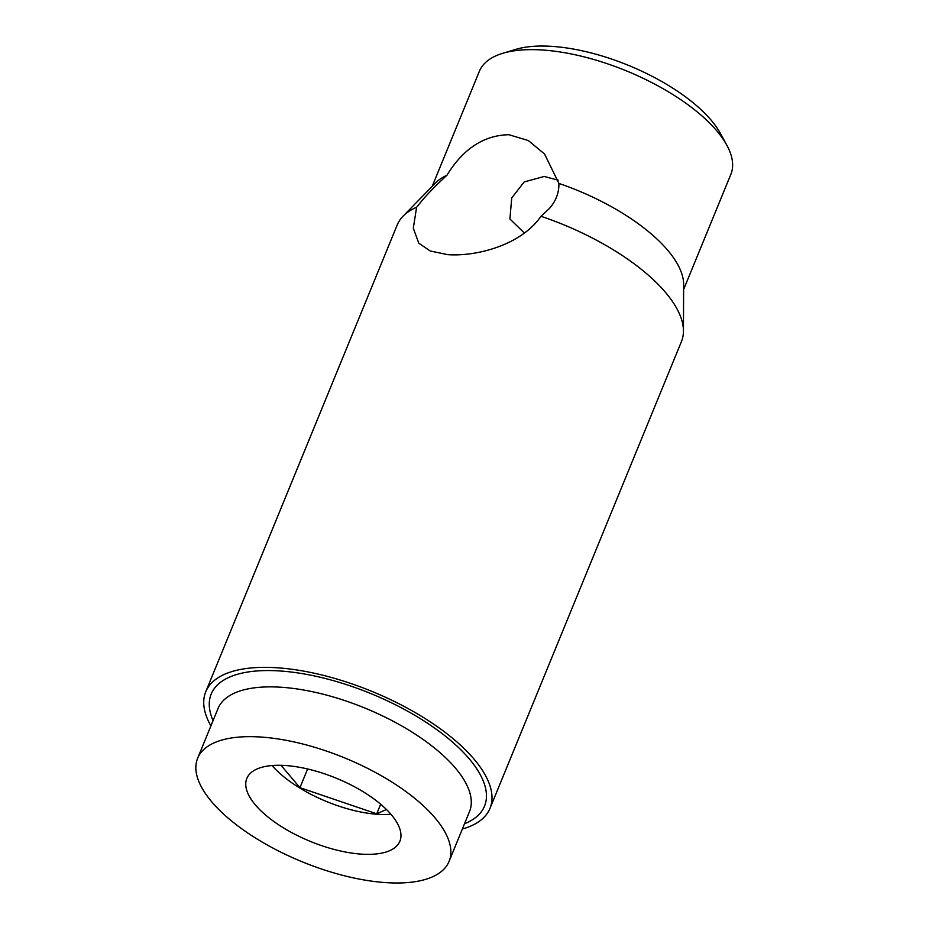 <?xml version="1.0" encoding="UTF-8"?>
<svg xmlns="http://www.w3.org/2000/svg" width="929" height="929" viewBox="0 0 929 929"><rect width="100%" height="100%" fill="white"/><g stroke="black" fill="none" stroke-linecap="round" stroke-linejoin="round"><path stroke-width="1.39" d="M502.728 53.313L515.711 49.4A124.068 51.234 22.3 0 1 553.057 46.45A124.068 51.234 22.3 0 1 720.335 133.311L726.838 145.226A135.889 56.123 -157.7 0 0 543.628 50.085A135.889 56.123 -157.7 0 0 502.728 53.313A135.889 56.123 -157.7 0 0 479.399 71.243L432.171 186.415M683.616 289.534L730.844 174.373A135.889 56.123 -157.7 0 0 726.838 145.226M446.895 175.302C463.165 148.779 483.835 135.251 508.918 134.717L528.311 140.546L544.533 153.982L558.921 183.431C559.084 192.779 555.879 201.152 549.329 208.537L540.98 216.283C521.843 244.269 478.052 256.718 447.801 254.662L430.266 251.004L418.782 243.189L413.3 228.209L416.598 207.272L423.055 199.387C429.477 192.013 437.431 183.988 446.895 175.302A135.889 56.123 -157.7 0 0 435.631 182.862L403.093 216.143A153.61 63.439 -157.7 0 0 397.171 225.039L205.739 691.791A153.61 63.439 -157.7 0 0 210.906 725.886M285.923 765.554A82.716 34.164 -157.7 0 0 246.835 778.432A82.716 34.164 -157.7 0 0 278.41 824.638A82.716 34.164 -157.7 0 0 360.8 854.088A82.716 34.164 -157.7 0 0 399.888 841.209A82.716 34.164 -157.7 0 0 368.314 795.015A82.716 34.164 -157.7 0 0 285.923 765.554M272.104 765.542A82.716 34.164 -157.7 0 0 377.128 814.269A82.716 34.164 -157.7 0 0 390.946 814.28M384.861 882.55A135.889 56.123 -157.7 0 0 449.079 861.392A135.889 56.123 -157.7 0 0 397.206 785.493A135.889 56.123 -157.7 0 0 261.862 737.103A135.889 56.123 -157.7 0 0 197.633 758.261A135.889 56.123 -157.7 0 0 249.518 834.161A135.889 56.123 -157.7 0 0 384.861 882.55M462.363 829.016A153.61 63.439 -157.7 0 0 489.989 808.369A153.61 63.439 -157.7 0 0 431.335 722.576A153.61 63.439 -157.7 0 0 278.34 667.87A153.61 63.439 -157.7 0 0 205.739 691.791M489.989 808.369L681.421 341.617A153.61 63.439 -157.7 0 0 683.442 331.13A153.61 63.439 -157.7 0 0 540.98 216.283M683.442 331.13L683.639 284.576A135.889 56.123 -157.7 0 0 558.921 183.431M558.155 180.191L544.208 176.452L524.165 181.956L511.728 197.958L509.893 218.965L524.432 233.074M416.598 207.272A153.61 63.439 -157.7 0 0 403.093 216.143M281.022 765.31L299.939 787.676L376.744 813.816L386.452 809.496M380.669 804.235L376.744 813.816M307.615 768.968L299.939 787.676M449.079 861.392L469.505 811.609A135.889 56.123 -157.7 0 0 417.62 735.71A135.889 56.123 -157.7 0 0 282.277 687.321A135.889 56.123 -157.7 0 0 218.048 708.479L197.633 758.261M464.512 823.768A147.699 61 -157.7 0 0 449.102 739.17A147.699 61 -157.7 0 0 281.011 671.04A147.699 61 -157.7 0 0 213.066 720.637"/></g></svg>
